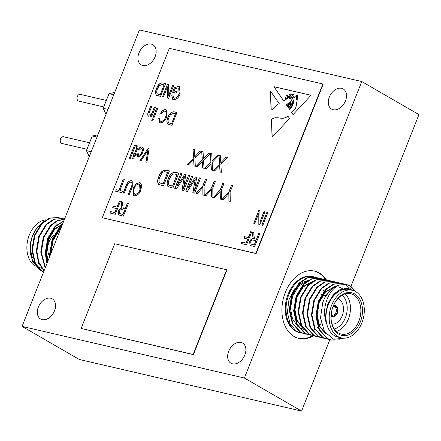 <?xml version="1.0" encoding="UTF-8"?>
<svg xmlns="http://www.w3.org/2000/svg" width="441" height="441" viewBox="0 0 441 441"><rect width="100%" height="100%" fill="white"/><g stroke="black" fill="none" stroke-linecap="round" stroke-linejoin="round"><path stroke-width="0.66" d="M332.029 324.152A13.241 9.283 103.1 0 0 342.172 315.85A13.241 9.283 103.1 0 0 337.977 298.529M62.181 225.031L59.381 227.534L52.115 239.469L49.64 254.176L49.75 256.43A13.241 9.283 -76.9 0 1 49.017 242.087A13.241 9.283 -76.9 0 1 53.802 235.544M55.235 234.656A13.241 9.283 -76.9 0 1 58.719 233.774M103.751 106.931L78.724 101.116A3.456 2.426 -76.9 0 1 77.357 96.513A3.456 2.426 -76.9 0 1 80.284 94.385L106.325 100.432M86.982 149.284L61.955 143.468A3.456 2.426 -76.9 0 1 60.588 138.865A3.456 2.426 -76.9 0 1 63.515 136.738L89.556 142.785M60.224 218.13L58.311 217.529L49.976 218.201L42.165 223.532L34.9 235.472L32.425 250.179L35.495 263.718L43.378 272.521M58.317 217.529L49.42 218.069L41.608 223.405L34.343 235.345L31.868 250.047L34.944 263.602L43.323 272.659M61.85 225.875L59.937 227.661L52.672 239.601L50.224 255.234M63.719 221.145L55.494 226.63L48.229 238.57L45.754 253.272L47.231 262.792M63.862 220.792L54.938 226.503L47.672 238.438L45.197 253.145L46.95 263.503M64.469 219.254L57.451 220.869L51.051 225.599L43.786 237.534L41.311 252.241L45.34 267.566M64.513 219.149L57.198 220.599L50.494 225.467L43.229 237.407L40.754 252.114L45.158 268.034M64.529 219.105L62.754 218.565L54.419 219.232L46.608 224.568L39.343 236.503L36.868 251.21L38.819 262.13L44.106 270.691M62.76 218.565L53.863 219.105L46.051 224.436L38.786 236.376L36.311 251.078L38.389 262.334L43.984 270.989M41.57 268.249A24.415 17.122 -76.9 0 1 36.305 265.239M35.192 264.093A24.415 17.122 -76.9 0 1 30.22 245.306M30.192 245.538L30.236 245.086A24.415 17.122 -76.9 0 1 32.232 236.514L30.192 245.538L32.32 261.381L41.09 271.254M32.298 236.332A24.415 17.122 -76.9 0 1 32.485 235.852A24.415 17.122 -76.9 0 1 41.118 223.929M43.637 221.52L37.336 227.17L32.369 236.128M34.828 265.862A24.415 17.122 -76.9 0 1 29.282 235.108A24.415 17.122 -76.9 0 1 45.936 219.833M61.547 226.641A20.733 14.536 103.1 0 0 61.139 226.498M60.61 226.343A20.733 14.536 103.1 0 0 60.323 226.277L58.923 225.946M339.614 339.818L331.494 340.083L326.825 338.346L318.926 329.548L315.85 315.993L318.325 301.291L325.59 289.351L333.402 284.015L341.742 283.348L344.206 284.076M331.494 340.083L327.382 338.473L319.482 329.681L316.406 316.125L318.882 301.418L326.147 289.478L333.958 284.147L342.293 283.475M313.275 276.739L312.476 276.551A28.792 20.192 103.1 0 0 288.089 294.268A28.792 20.192 103.1 0 0 299.45 332.641L296.28 331.252A28.792 20.192 -76.9 0 1 288.888 294.456A28.792 20.192 -76.9 0 1 313.275 276.739A28.792 20.192 -76.9 0 1 314.185 276.981M321.186 323.275L319.345 325.491M317.845 327.035L316.809 327.972M314.951 329.433L314.615 329.664M302.366 333.187L300.393 332.861M306.809 334.217L304.279 333.765L300.167 332.156L292.267 323.358L289.191 309.803L291.666 295.101L298.932 283.161L306.743 277.824L315.083 277.157L317.548 277.885M304.836 333.892L300.723 332.282L292.824 323.49L289.748 309.935L292.223 295.227L299.489 283.287L307.3 277.957L315.635 277.284M311.252 335.248L308.722 334.796L304.61 333.187L296.71 324.389L293.634 310.833L296.109 296.132L303.375 284.191L311.186 278.861L319.527 278.188L321.991 278.916M309.279 334.923L305.166 333.319L297.267 324.521L294.191 310.966L296.666 296.258L303.932 284.324L311.743 278.988L320.078 278.321M315.695 336.279L313.165 335.827L309.053 334.217L301.153 325.425L298.077 311.864L300.553 297.162L307.818 285.222L315.629 279.892L323.97 279.219L326.434 279.947M313.722 335.959L309.61 334.35L301.71 325.552L298.634 311.996L301.109 297.289L308.375 285.355L316.186 280.018L324.521 279.351M320.138 337.31L317.608 336.858L313.496 335.254L305.596 326.456L302.52 312.901L304.996 298.193L312.261 286.259L320.072 280.923L328.413 280.25L330.877 280.983M318.165 336.99L314.053 335.38L306.153 326.583L303.077 313.027L305.552 298.32L312.818 286.385L320.629 281.049L328.964 280.382M324.582 338.346L322.051 337.889L317.939 336.285L310.04 327.487L306.964 313.931L309.439 299.224L316.704 287.289L324.515 281.953L333.413 281.413M322.608 338.021L318.496 336.411L310.596 327.613L307.52 314.058L309.995 299.356L317.261 287.416L325.072 282.086L333.407 281.413L335.32 282.014M329.025 339.377L326.494 338.925L322.382 337.315L314.483 328.517L311.407 314.962L313.882 300.255L321.147 288.32L328.958 282.984L337.299 282.317L339.763 283.045M327.051 339.052L322.939 337.442L315.039 328.644L311.963 315.089L314.439 300.387L321.704 288.447L329.515 283.116L337.85 282.444M315.359 277.224L317.261 277.869M328.688 280.322L330.59 280.961M344.476 284.186L346.124 285.018L350.441 288.838M352.271 290.288L349.074 289.544A24.415 17.122 103.1 0 0 328.396 304.566A24.415 17.122 103.1 0 0 338.027 337.106L341.224 337.85A24.415 17.122 103.1 0 0 361.901 322.829A24.415 17.122 103.1 0 0 352.271 290.288A24.415 17.122 103.1 0 0 331.593 305.31A24.415 17.122 103.1 0 0 341.224 337.85M345.336 338.093L333.743 339.278L324.504 331.72L320.486 317.961L322.795 302.35L324.736 297.84A28.792 20.192 -76.9 0 1 339.079 284.936C332.74 288.166 328.28 294.351 325.706 303.502C324.096 310.139 324.251 316.517 326.164 322.636C325.116 316.594 325.767 310.53 328.104 304.45L333.231 295.227L339.934 289.698L347.227 288.127L353.88 290.779M333.17 306.219A21.879 15.347 -76.9 0 1 354.713 293.949A21.879 15.347 -76.9 0 1 360.33 321.919A21.879 15.347 -76.9 0 1 341.582 335.331A21.879 15.347 -76.9 0 1 331.158 314.499A21.879 15.347 -76.9 0 1 332.938 306.815A21.879 15.347 -76.9 0 1 333.17 306.219M331.053 316.12L331.489 316.219L331.781 315.48L331.555 314.731A4.261 2.988 103.1 0 1 331.169 314.378A20.733 14.536 103.1 0 0 341.262 334.074A20.733 14.536 103.1 0 0 358.814 321.318A20.733 14.536 103.1 0 0 350.639 293.689A20.733 14.536 103.1 0 0 333.082 306.445A20.733 14.536 103.1 0 0 332.905 306.914M345.11 293.893A20.733 14.536 -76.9 0 1 348.418 318.904A20.733 14.536 -76.9 0 1 336.389 331.456M334.272 328.98A18.428 12.921 103.1 0 0 345.391 317.707A18.428 12.921 103.1 0 0 342.122 295.183M326.439 279.952A34.552 24.227 103.1 0 0 314.576 271.127A34.552 24.227 103.1 0 0 285.316 292.389A34.552 24.227 103.1 0 0 298.948 338.434A34.552 24.227 103.1 0 0 313.292 335.855M325.552 279.633A34.552 24.227 103.1 0 0 314.174 271.039M345.463 100.89A11.631 8.109 -60 0 0 343.208 88.944A11.631 8.109 -60 0 0 329.306 97.136A11.631 8.109 -60 0 0 331.566 109.087A11.631 8.109 -60 0 0 345.463 100.89M155.122 56.691A11.631 8.109 -60 0 0 152.862 44.745A11.631 8.109 -60 0 0 138.965 52.937A11.631 8.109 -60 0 0 141.219 64.882A11.631 8.109 -60 0 0 155.122 56.691M54.508 310.806A11.631 8.109 -60 0 0 52.253 298.86A11.631 8.109 -60 0 0 38.35 307.057A11.631 8.109 -60 0 0 40.611 319.003A11.631 8.109 -60 0 0 54.508 310.806M244.849 355.011A11.631 8.109 -60 0 0 242.594 343.059A11.631 8.109 -60 0 0 228.697 351.257A11.631 8.109 -60 0 0 230.952 363.202A11.631 8.109 -60 0 0 244.849 355.011M331.781 315.48A4.95 3.473 -76.9 0 1 331.125 314.835M333.892 306.743L334.647 306.919A4.261 2.988 103.1 0 0 334.278 306.798A4.261 2.988 103.1 0 0 332.9 306.925M333.402 306.776L335.072 307.168A4.261 2.988 103.1 0 1 335.959 312.476A4.261 2.988 103.1 0 1 332.349 315.1A4.261 2.988 103.1 0 1 331.979 314.979L331.599 314.891M331.913 316.467A5.761 4.041 103.1 0 0 332.492 316.671A5.761 4.041 103.1 0 0 337.365 313.127A5.761 4.041 103.1 0 0 336.097 305.9L335.805 306.644A4.95 3.473 -76.9 0 1 336.869 312.834A4.95 3.473 -76.9 0 1 332.211 315.728L331.913 316.467L331.048 316.269M331.059 315.872A5.761 4.041 103.1 0 0 331.489 316.219M333.065 306.495A4.95 3.473 -76.9 0 1 335.375 306.396L335.673 305.652A5.761 4.041 103.1 0 0 335.094 305.453A5.761 4.041 103.1 0 0 333.462 305.536M335.618 305.789L336.097 305.9M331.979 314.979L332.211 315.728M335.805 306.644L335.072 307.168M334.647 306.919L335.375 306.396M244.386 378.025L361.763 81.552L139.433 29.922L22.05 326.395L244.386 378.025L301.567 411.078L329.846 339.658M22.05 326.395L79.237 359.448L301.567 411.078M361.763 81.552L418.95 114.605L350.97 286.303M168.186 178.875C169.741 174.393 172.177 172.199 175.496 172.299L178.831 173.076L172.9 188.064L168.015 186.626C166.681 184.608 166.742 182.023 168.186 178.875L168.33 178.958C169.884 174.476 172.321 172.282 175.639 172.381L175.496 172.299M168.297 186.819L168.159 186.708C166.825 184.691 166.88 182.105 168.33 178.958M130.894 182.199C129.103 182.133 127.846 183.335 127.124 185.815L124.191 193.213L123.182 192.982L126.109 185.589C127.173 182.249 128.937 180.612 131.412 180.683L132.228 180.992L132.289 187.023L129.356 194.415L128.353 194.183L131.28 186.78C132.449 184.503 132.317 182.976 130.894 182.199L131.446 182.431M118.861 190.341L123.353 178.991L124.362 179.228L119.869 190.573L122.515 191.19L121.925 192.689L115.625 191.223L116.215 189.724L119.004 190.424L123.353 178.991M248.36 237.534L250.67 231.696L251.679 231.927L246.591 244.777L241.172 243.52L241.767 242.015L246.177 243.041L247.765 239.039L243.983 238.162L244.579 236.657L248.504 237.616L250.67 231.696M261.789 225.169L266.877 212.319L267.88 212.556L262.797 225.401L261.789 225.169M259.925 221.873L263.977 211.647L264.986 211.884L259.898 224.728L258.823 224.48L258.784 213.29L254.727 223.526L253.724 223.295L258.806 210.445L259.887 210.699L260.069 221.955L263.977 211.647M125.194 208.753L127.443 203.081L128.452 203.312L123.364 216.162L118.739 214.954L118.337 211.129C119.164 209.15 120.387 208.141 122.014 208.102L121.424 205.517L121.391 201.675L122.537 201.939L122.57 204.949L123.32 208.24L125.338 208.836L127.443 203.081M165.59 116.937C166.891 114.153 166.715 112.229 165.061 111.165C163.6 111.077 162.404 111.953 161.467 113.789L160.59 113.221C161.93 110.697 163.611 109.511 165.623 109.655L166.367 109.941L166.599 117.168C165.248 120.873 163.153 122.758 160.315 122.813L159.708 122.581L158.738 118.26L159.879 118.16C159.482 119.82 159.84 120.873 160.948 121.319C163.082 121.236 164.631 119.776 165.59 116.937L165.733 117.019C167.034 114.236 166.858 112.312 165.204 111.248M165.612 111.391L165.061 111.165M160.59 121.198L161.092 121.402C163.225 121.319 164.774 119.858 165.733 117.019M151.737 120.641L152.465 118.805L153.474 119.037L152.746 120.873L151.737 120.641M153.126 117.135L156.825 107.791L157.834 108.028L154.135 117.372L153.126 117.135M156.511 88.536C157.845 84.694 159.929 82.814 162.773 82.902L165.634 83.564L160.546 96.414L156.362 95.184C155.221 93.448 155.271 91.237 156.511 88.536L156.654 88.619C157.988 84.777 160.072 82.897 162.916 82.985L162.773 82.902M156.605 95.35L156.505 95.267C155.364 93.531 155.414 91.32 156.654 88.619M271.413 119.268L272.069 137.327L289.588 118.392L287.78 116.011C282.075 121.055 277.356 115.2 271.413 119.268L271.557 119.351C277.499 115.283 282.218 121.137 287.923 116.093M290.437 102.626L289.566 103.415L288.783 106.226L287.824 106.97L287.609 106.656L288.838 103.811C288.21 104.17 287.703 104.975 287.312 106.226L286.363 104.837L290.823 101.331L293.513 96.645L289.77 98.889L289.346 97.279L283.673 100.917L273.9 86.656L310.988 95.267L293.072 114.627L291.479 112.301L295.657 108.1L297.24 99.82L296.231 99.616M296.181 99.572L296.887 95.46L296.038 99.49L296.302 99.66M289.494 109.285L288.866 108.492L289.445 109.335L291.953 106.81L294.175 101.198C293.48 98.354 294.334 96.414 296.743 95.377L296.666 95.239M288.866 108.492L291.501 106.419L293.397 101.259L293.37 100.339L290.74 105.774L288.513 107.984L288.182 107.499L289.908 106.044L290.602 103.833L290.371 102.56M287.879 106.926L287.609 106.656L288.849 103.828M270.394 91.022L271.083 110.112C274.462 109.39 276.132 103.867 279.351 103.806L270.394 91.022M102.268 217.744L255.824 253.399L322.895 83.988L169.344 48.334L102.268 217.744L256.111 253.564L323.181 84.154L322.895 83.988M256.491 239.243L258.735 233.57L259.743 233.802L254.655 246.651L250.036 245.439L249.634 241.618C250.455 239.639 251.684 238.631 253.305 238.592L252.715 236.007L252.687 232.164L253.834 232.429L253.867 235.439L254.617 238.73L256.634 239.325L258.735 233.57M148.843 116.325C147.481 115.608 147.333 114.197 148.385 112.08L150.651 106.358L151.66 106.595L149.411 112.273C148.733 113.602 148.788 114.522 149.582 115.04C150.855 114.941 151.759 114.032 152.283 112.306L154.306 107.207L155.315 107.444L151.61 116.788L150.728 116.578L151.257 115.244L148.843 116.325L148.424 116.159M149.427 114.985L149.725 115.123C150.998 115.024 151.902 114.114 152.426 112.389L154.306 107.207M175.171 88.674L174.239 91.028L176.632 91.585L176.042 93.09L172.635 92.296L174.498 87.594L178.616 86.397L179.459 86.723L180.132 93.878C178.655 97.775 176.433 99.677 173.462 99.594L172.679 99.297L171.703 94.997L172.844 94.898L173.6 97.908L174.151 98.117C176.389 98.128 178.037 96.656 179.101 93.701L178.737 88.167L178.081 87.913L175.171 88.674M168.644 95.432L172.69 85.207L173.699 85.438L168.616 98.288L167.541 98.034L167.503 86.844L163.446 97.086L162.437 96.855L167.525 84.005L168.605 84.253L168.787 95.515L172.69 85.207M167.867 117.449C169.195 113.607 171.284 111.727 174.129 111.81L176.99 112.477L171.902 125.321L167.718 124.092C166.571 122.361 166.621 120.145 167.867 117.449L168.004 117.532C169.338 113.69 171.428 111.81 174.272 111.893L174.129 111.81M167.96 124.257L167.861 124.175C166.715 122.444 166.764 120.228 168.004 117.532M129.362 158.176L134.45 145.332L135.459 145.563L130.371 158.413L129.362 158.176M136.159 147.002L136.55 145.684L137.151 145.773C138.198 146.269 138.287 147.322 137.421 148.937L135.31 154.273L136.065 154.449L135.536 155.783L134.781 155.607L133.855 157.944L132.454 158.71L133.772 155.375L132.763 155.138L133.292 153.804L134.301 154.041L136.489 148.507L136.793 147.498L136.004 146.963L136.407 145.602L137.548 145.921M132.928 155.177L133.436 153.887L134.444 154.124L136.936 147.581L136.44 147.068M138.309 149.918C139.268 147.895 140.541 146.919 142.134 146.98L141.991 146.897C143.65 147.862 143.876 149.681 142.68 152.349C141.732 155.094 140.221 156.5 138.138 156.572C136.853 156.086 136.489 154.907 137.041 153.038L138.116 153.104L138.661 155.238C140.073 155.05 141.07 154.019 141.66 152.139C142.553 150.315 142.487 149.014 141.467 148.237L139.108 150.238L138.165 149.835C139.124 147.812 140.398 146.836 141.991 146.897L142.482 147.085M141.809 148.385L141.467 148.237M138.138 156.572L137.636 156.373M138.502 155.177L138.805 155.32C140.216 155.133 141.214 154.102 141.804 152.222L141.66 152.139M139.907 160.623L148.049 148.49L149.091 148.727L146.908 162.249L145.872 162.012L148.033 150.122L140.955 160.871L139.907 160.623M139.615 182.585L140.337 182.861L141.677 185.264L140.916 189.9C139.521 193.748 137.344 195.705 134.389 195.765L133.684 195.49L133.165 188.274L135.982 183.886L139.615 182.585L140.409 182.905M117.063 207.05L119.379 201.206L120.382 201.443L115.299 214.287L109.881 213.031L110.476 211.531L114.886 212.551L116.468 208.549L112.687 207.672L113.282 206.168L117.207 207.132L119.379 201.206M183.357 188.412L188.539 175.325L189.713 175.601L183.781 190.589L181.94 190.159L184.377 176.714L176.477 188.891L174.812 188.505L180.744 173.517L181.918 173.793L177.023 186.163L184.636 174.421L185.843 174.702L183.5 188.494L188.539 175.325M158.777 176.692C160.331 172.205 162.768 170.011 166.086 170.116L169.421 170.888L163.49 185.876L158.606 184.443C157.272 182.42 157.327 179.84 158.777 176.692L158.92 176.775C160.474 172.288 162.911 170.094 166.229 170.198L166.086 170.116M158.887 184.636L158.749 184.525C157.415 182.502 157.47 179.922 158.92 176.775M221.762 161.764L226.239 157.09L227.584 157.398L220.897 164.383L221.354 172.321L220.009 172.007L219.651 165.711L214.761 170.788L213.416 170.48L219.557 164.063L219.056 155.419L220.401 155.734L220.803 162.762L226.239 157.09M194.238 190.936L199.415 177.855L200.594 178.125L194.657 193.114L192.816 192.689L195.253 179.244L187.353 191.422L185.689 191.036L191.626 176.042L192.8 176.317L187.905 188.693L195.517 176.951L196.725 177.227L194.382 191.019L199.415 177.855M202.932 185.606L205.445 179.255L206.62 179.526L204.106 185.876L204.216 195.335L202.899 195.027L202.81 187.298L197.298 193.731L195.98 193.423L203.075 185.689L205.445 179.255M211.608 187.618L214.122 181.268L215.296 181.543L212.782 187.894L212.893 197.347L211.575 197.044L211.487 189.316L205.975 195.743L204.657 195.44L211.752 187.701L214.122 181.268M220.28 189.636L222.793 183.285L223.973 183.555L221.459 189.906L221.564 199.365L220.246 199.056L220.158 191.328L214.651 197.755L213.334 197.452L220.423 189.718L222.793 183.285M213.086 159.747L217.567 155.072L218.907 155.386L212.22 162.371L212.683 170.309L211.338 169.994L210.974 163.694L206.085 168.776L204.74 168.462L210.881 162.051L210.379 153.407L211.724 153.716L212.132 160.75L217.567 155.072M204.409 157.735L208.891 153.06L210.236 153.369L203.549 160.353L204.007 168.291L202.662 167.977L202.298 161.682L197.408 166.759L196.069 166.45L202.21 160.033L201.708 151.39L203.053 151.704L203.455 158.732L208.891 153.06M195.738 155.723L200.214 151.043L201.559 151.357L194.872 158.341L195.33 166.279L193.985 165.965L193.621 159.664L188.737 164.747L187.392 164.432L193.533 158.021L193.031 149.378L194.376 149.686L194.779 156.72L200.214 151.043M228.956 191.648L231.47 185.297L232.644 185.573L230.13 191.923L230.241 201.377L228.923 201.074L228.835 193.345L223.322 199.773L222.005 199.464L229.1 191.73L231.47 185.297M193.395 354.619L226.928 269.914L226.646 269.749L114.677 243.746L81.138 328.457L193.395 354.619L193.108 354.454L226.646 269.749M298.546 338.341A34.552 24.227 103.1 0 0 312.515 335.662M324.736 297.84L330.033 290.382L337.845 285.051L346.742 284.511L350.567 286.049L356.433 292.118M346.461 284.445L350.011 285.922L355.661 291.633M344.228 288.265L343.021 287.912L344.338 288.249M325.844 333.633L319.598 326.053L317.173 314.99L319.24 302.394L325.403 292.168L334.096 286.986M339.135 287.008L342.8 288.579M302.283 327.476L296.975 319.962L294.957 309.83L297.025 297.234L303.188 287.008L311.881 281.827M303.551 329.328L298.766 327.156M297.84 326.439L292.532 318.931L290.514 308.799L292.581 296.203L298.744 285.977L307.438 280.796M322.917 289.324L323.848 291.325M326.164 322.636L325.508 316.925L327.569 304.329L333.732 294.103L339.868 289.731M326.175 334.041L319.306 326.472L316.621 314.857L318.683 302.261L324.846 292.036L334.57 286.683M338.578 286.882L342.547 288.651M302.653 328.06L296.699 320.486L294.406 309.698L296.468 297.107L302.631 286.876L312.355 281.523M297.03 286.187L302.449 282.427L307.741 280.597M339.079 284.936L346.742 284.511M296.28 331.252L290.013 323.573L287.367 312.289L288.971 299.753L294.638 288.822M38.968 263.74A20.733 14.536 -76.9 0 1 37.038 262.698M32.943 258.15A20.733 14.536 -76.9 0 1 32.375 236.613M56.454 223.907A24.415 17.122 -76.9 0 1 57.038 224.557M61.542 225.538L61.007 224.893M62.561 224.078L54.193 229.188L48.03 239.413L45.969 252.009L47.738 261.519M60.957 228.124L58.636 230.219L52.473 240.444L50.412 253.04L50.478 254.584M61.817 225.318L61.327 224.767M62.435 224.386L54.75 229.314L48.587 239.54L46.52 252.136L48.003 260.846M60.615 228.989L59.193 230.345L53.03 240.577L50.969 253.349M81.138 328.457L193.108 354.454M255.824 253.399L256.111 253.564M270.542 91.232L271.221 110.063M293.364 94.457L290.597 98.277L293.364 94.457L292.62 94.253C290.31 95.206 289.583 96.518 290.454 98.194L290.217 98.111M287.328 95.747A0.772 0.54 -60 0 0 286.242 95.708L285.349 98.304L285.928 99.28L287.312 97.913L287.471 95.829A0.772 0.54 -60 0 0 287.174 95.339M287.312 97.913L285.928 99.28M296.622 96.425C296.098 97.863 296.291 98.784 297.195 99.186L297.432 95.317L296.622 96.425M296.821 99.104L297.339 99.269L297.504 95.366M296.892 99.148L297.339 99.269M287.372 106.187L286.507 104.919L290.834 101.336M290.955 101.408L293.557 96.733M289.847 98.927L289.406 97.334M283.75 100.906L273.9 86.656M310.949 95.311L274.043 86.739M293.122 114.577L291.479 112.301M291.622 112.383L295.657 108.1M295.801 108.183L297.24 99.82M289.009 108.574L291.501 106.419M291.644 106.501L293.397 101.259M293.541 101.342L293.436 100.388M288.568 107.929L288.182 107.499M288.326 107.582L289.478 106.667M289.621 106.75L289.908 106.044M290.051 106.127L290.602 103.833M290.514 102.643L290.746 103.916M287.752 106.739L288.932 103.856M290.2 95.548L290.09 93.779L287.995 97.511L290.343 95.631L290.156 93.823M290.343 95.631L287.995 97.511M287.455 97.996L287.471 95.829M290.597 98.277L290.288 98.156M271.557 119.351L272.202 137.184M258.878 233.653L259.727 233.846M250.108 245.483L249.634 241.618M249.777 241.701C250.598 239.722 251.828 238.713 253.448 238.675L253.305 238.592M253.448 238.675L252.908 237.848M253.051 237.931L252.687 232.164M252.831 232.247L253.834 232.479M254.689 238.768L255.207 238.945M255.35 239.028L256.634 239.325M251.111 244.121L254.385 244.998L256.039 240.825L253.531 240.196C252.362 239.805 251.398 240.356 250.642 241.844L251.034 244.077L254.242 244.915L255.896 240.742M154.449 107.29L155.293 107.488M150.894 116.617L151.257 115.244M148.986 116.407C147.625 115.691 147.476 114.28 148.529 112.163L150.651 106.358M150.794 106.441L151.638 106.639M176.615 91.629L174.239 91.028M172.8 92.334L174.498 87.594M174.642 87.676L178.616 86.397M178.759 86.48L179.531 86.767M172.751 99.335L171.703 94.997M171.847 95.08L172.828 94.991M173.671 97.946L174.151 98.117M174.294 98.2C176.532 98.211 178.181 96.739 179.244 93.784L179.101 93.701M179.244 93.784L178.809 88.211M172.833 85.289L173.682 85.482M167.685 98.067L167.503 86.844M162.602 96.888L167.525 84.005M167.668 84.088L168.605 84.303M162.916 82.985L165.618 83.608M157.305 93.79L160.276 94.76L164.173 84.915L162.299 84.429L159.14 85.741L157.514 88.79C156.61 90.697 156.489 92.334 157.161 93.707L157.531 93.977M160.276 94.76L164.03 84.832M158.573 94.363L160.133 94.677M157.161 93.707L158.429 94.28M153.286 117.174L156.825 107.791M156.968 107.874L157.817 108.073M151.897 120.68L152.465 118.805M152.608 118.888L153.457 119.087M161.472 113.784L160.59 113.221M160.733 113.304C162.073 110.779 163.749 109.594 165.766 109.737L165.623 109.655M165.766 109.737L166.439 109.985M159.78 122.626L158.738 118.26M158.881 118.342L159.857 118.254M160.662 121.236L161.092 121.402M174.272 111.893L176.973 112.521M168.655 122.703L171.632 123.667L175.529 113.828L173.655 113.343L170.496 114.649L168.864 117.703C167.96 119.605 167.845 121.247 168.512 122.62L168.886 122.885M171.632 123.667L175.386 113.745M169.928 123.276L171.488 123.585M168.512 122.62L169.785 123.193M129.522 158.214L134.45 145.332M134.593 145.414L135.437 145.607M137.294 145.855L137.62 145.971M136.049 154.493L135.31 154.273M132.675 158.589L133.772 155.375M136.936 147.581L136.583 147.151L136.936 147.581M142.134 146.98L142.553 147.129M137.713 156.417L137.041 153.038M137.184 153.121L138.099 153.176M141.804 152.222C142.697 150.398 142.63 149.097 141.611 148.319M140.078 160.667L148.049 148.49M148.193 148.573L149.086 148.777M146.021 162.045L148.033 150.122M127.587 203.163L128.43 203.362M118.811 214.993L118.337 211.129M118.48 211.211C119.307 209.232 120.531 208.224 122.157 208.185L122.014 208.102M122.157 208.185L121.617 207.358M121.76 207.441L121.391 201.675M121.534 201.757L122.537 201.989M123.392 208.279L123.91 208.455M124.053 208.538L125.338 208.836M119.814 213.631L123.094 214.508L124.742 210.335L122.234 209.707C121.066 209.315 120.106 209.866 119.351 211.355L119.737 213.587L122.951 214.425L124.599 210.252M264.12 211.73L264.964 211.928M258.966 224.513L258.784 213.29M253.884 223.333L258.806 210.445M258.95 210.528L259.887 210.748M261.948 225.208L266.877 212.319M267.014 212.402L267.863 212.601M250.813 231.779L251.662 231.977M241.332 243.559L241.767 242.015M241.911 242.098L246.177 243.041M246.321 243.123L247.765 239.039M244.143 238.195L244.579 236.657M244.722 236.74L248.504 237.616M123.497 179.074L124.345 179.272M122.499 191.234L119.869 190.573M115.785 191.262L116.215 189.724M116.358 189.806L119.004 190.424M123.342 193.02L126.253 185.672C127.311 182.331 129.081 180.694 131.556 180.766L131.412 180.683M131.556 180.766L132.3 181.036M128.513 194.216L131.424 186.863C132.592 184.586 132.46 183.059 131.038 182.282M133.761 195.534L133.165 188.274M133.309 188.357L135.982 183.886M136.126 183.969L139.758 182.668M134.549 194.106L135.122 194.343C137.394 194.266 139.042 192.728 140.062 189.729C141.219 186.978 140.922 185.126 139.174 184.173M135.122 194.343L134.979 194.261C137.25 194.183 138.898 192.645 139.918 189.647L139.615 184.332M139.543 184.288L139.031 184.09C136.809 184.162 135.189 185.644 134.163 188.544L133.43 191.548L134.477 194.068L134.979 194.261M119.522 201.289L120.365 201.487M110.041 213.069L110.476 211.531M110.614 211.614L114.886 212.551M115.029 212.634L116.468 208.549M112.852 207.705L113.282 206.168M113.425 206.25L117.207 207.132M188.682 175.408L189.696 175.645M182.089 190.198L183.936 179.04M184.079 179.123L184.377 176.714M174.972 188.544L180.744 173.517M180.887 173.6L181.901 173.837M184.636 174.421L177.023 186.163M184.779 174.504L185.832 174.746M175.639 172.381L178.814 173.12M169.09 184.988L172.558 186.119L177.106 174.636L174.945 174.085C173.649 173.638 172.42 174.145 171.257 175.612L169.355 179.167C168.302 181.394 168.164 183.307 168.947 184.906L169.366 185.214M172.558 186.119L176.962 174.553M170.573 185.661L172.414 186.036M168.947 184.906L170.43 185.578M166.229 170.198L169.405 170.932M159.681 182.806L163.148 183.936L167.696 172.448L165.535 171.896C164.239 171.455 163.005 171.962 161.847 173.429L159.945 176.984C158.892 179.211 158.754 181.119 159.537 182.723L159.956 183.026M163.148 183.936L167.552 172.365M161.163 183.473L163.005 183.853M159.537 182.723L161.02 183.39M226.382 157.172L227.545 157.443M220.153 172.04L219.651 165.711M213.598 170.518L219.557 164.063M219.701 164.146L219.056 155.419M219.199 155.502L220.401 155.783M221.906 161.847L220.803 162.762M199.558 177.938L200.578 178.175M192.971 192.723L194.817 181.565M194.961 181.648L195.253 179.244M185.848 191.069L191.626 176.042M191.769 176.124L192.783 176.361M195.517 176.951L187.905 188.693M195.661 177.034L196.714 177.276M205.589 179.338L206.603 179.57M203.042 195.06L202.81 187.298M196.162 193.467L203.075 185.689M214.265 181.35L215.28 181.587M211.713 197.077L211.487 189.316M204.839 195.479L211.752 187.701M222.937 183.368L223.956 183.599M220.39 199.089L220.158 191.328M213.51 197.496L220.423 189.718M217.711 155.155L218.868 155.425M211.476 170.028L210.974 163.694M204.922 168.506L210.881 162.051M211.024 162.134L210.379 153.407M210.522 153.49L211.73 153.766M213.229 159.829L212.132 160.75M209.034 153.143L210.197 153.413M202.805 168.01L202.298 161.682M196.251 166.489L202.21 160.033M202.353 160.116L201.708 151.39M201.851 151.472L203.053 151.754M204.552 157.817L203.455 158.732M200.357 151.125L201.52 151.395M194.128 165.998L193.621 159.664M187.574 164.476L193.533 158.021M193.676 158.104L193.031 149.378M193.175 149.46L194.376 149.736M195.881 155.805L194.779 156.72M231.613 185.38L232.627 185.617M229.066 201.107L228.835 193.345M222.187 199.508L229.1 191.73M89.236 156.704L86.442 150.651L91.193 151.759M86.442 150.651L92.252 135.982L97.003 137.085M92.252 135.982L97.902 134.814M106.005 114.351L103.211 108.299L107.962 109.407M103.211 108.299L109.021 93.63L113.772 94.732M109.021 93.63L114.671 92.461M320.954 294.489L321.533 294.621M322.09 294.748L322.52 294.853M323.077 294.979L325.976 295.652M56.167 225.307L54.48 224.916M51.724 224.276L50.037 223.885M331.042 316.335L332.492 316.671M333.65 305.117L335.094 305.453"/></g></svg>
